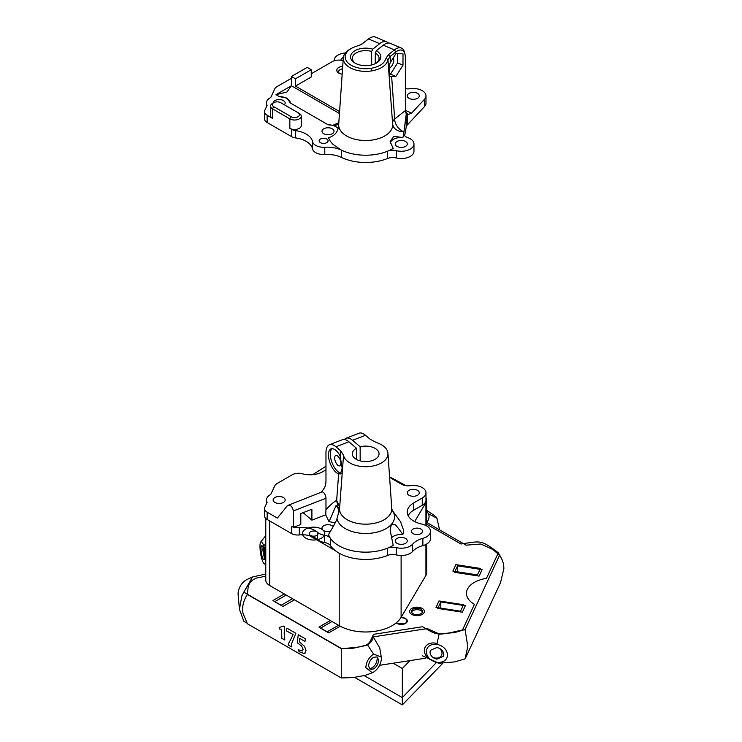 <?xml version="1.0" encoding="UTF-8"?>
<svg xmlns="http://www.w3.org/2000/svg" width="742" height="742" viewBox="0 0 742 742"><rect width="100%" height="100%" fill="white"/><g stroke="black" fill="none" stroke-linecap="round" stroke-linejoin="round"><path stroke-width="1.11" d="M426.65 511.312L428.653 513.872C429.562 516.822 428.895 519.66 426.641 522.396L466.087 545.166L480.844 544.007L493.022 549.572L499.552 555.276L465.076 629.55L454.484 632.611L439.116 633.918L436.908 644.334C430.471 643.889 426.919 646.347 426.242 651.68C426.9 657.236 430.453 660.788 436.908 662.346C443.354 662.792 446.916 660.334 447.574 654.982C446.897 649.436 443.345 645.883 436.908 644.316M265.775 576.191L256.342 578.111L253.82 579.279C250.471 581.496 248.57 584.269 248.088 587.608L247.374 594.435L341.301 648.666L353.127 648.258L367.559 644.946L373.606 654.082L381.286 657.069L381.416 658.59C380.915 664.313 378.318 668.811 373.606 672.104L372.234 672.762L365.806 667.596C366.288 661.873 368.895 657.366 373.606 654.082M379.718 647.905L373.226 636.868C372.827 639.929 370.944 642.618 367.559 644.946M373.226 636.868L427.281 628.604L439.116 633.918M420.955 607.837A7.355 4.248 0 0 0 411.272 608.765A7.355 4.248 0 0 0 411.801 614.422A7.355 4.248 0 0 0 413.053 615.007A7.355 4.248 0 0 0 422.207 614.422A7.355 4.248 0 0 0 420.955 607.837M332.008 621.499L320.488 628.149L328.687 632.88L340.226 626.22M401.032 617.492L405.522 618.503L407.284 620.961L405.522 623.419L397.007 623.419L396.228 622.863A6.019 3.478 0 0 0 397.007 623.419A6.019 3.478 0 0 0 403.565 624.17A6.019 3.478 0 0 0 407.284 620.961A6.019 3.478 0 0 0 405.522 618.503A6.019 3.478 0 0 0 401.032 617.492M286.227 595.075L274.716 601.716L282.906 606.455L294.426 599.805M457.564 565.84L454.558 572.305L479.109 576.098L482.105 569.633L457.564 565.84L457.564 571.832M440.804 601.947L437.808 608.412L462.349 612.206L465.345 605.741L440.804 601.947L440.804 608.143M435.359 662.3L439.116 663.218L454.484 661.91L465.076 658.859L467.775 646.486L465.076 629.55M379.654 665.296L425.862 658.154M372.234 672.762L365.027 675.424L353.127 677.557L341.301 677.965L247.374 623.744L242.94 613.189L242.606 609.303C242.578 604.517 244.164 599.555 247.374 594.435M435.665 516.441L436.917 518.231L439.598 529.871M279.178 627.5L283.342 626.081L284.724 626.879L284.177 633.306L284.835 640.012L281.849 638.287L281.413 629.151L279.669 629.077L279.178 627.5M291.671 637.628L293.118 634.484L286.533 630.96L286.931 628.149L295.835 633.288L291.745 643.314L291.318 646.894L288.397 645.021L288.369 643.917L291.671 637.628M500.507 582.683L503.864 568.734C503.911 563.864 502.473 559.375 499.552 555.276M341.301 677.965L341.301 648.666M304.665 653.303L306.029 650.465L304.563 646.412L299.425 641.858L299.824 638.361L304.962 641.617L305.361 638.788L298.275 634.698L297.236 642.748L301.586 646.013L303.135 649.296L302.087 650.957L298.238 649.751L299.063 651.699L303.728 653.387L305.185 653.099M302.653 650.79L302.087 650.957M378.652 660.185C378.346 663.886 376.667 666.798 373.606 668.922L370.045 669.275L368.57 666.01C368.876 662.3 370.555 659.388 373.606 657.273L377.177 656.92L378.652 660.185M264.671 544.869L265.775 547.958M263.095 547.448L262.826 549.915L264.671 559.718M430.017 652.264L430.434 650.326L436.908 647.506C441.063 648.517 443.364 650.817 443.799 654.398L443.382 656.336L436.908 659.156C432.753 658.145 430.453 655.845 430.017 652.264M422.439 612.15A5.574 3.218 0 0 0 420 610.165A5.574 3.218 0 0 0 411.578 612.15M265.775 518.454L265.775 580.068A13.375 7.726 0 0 0 269.689 585.521L339.196 625.654A37.452 21.62 0 0 0 401.116 617.353L425.936 575.375A13.375 7.726 0 0 0 426.65 572.88L426.65 544.044M309.293 535.585L335.096 550.481M414.685 521.598L425.936 502.575A13.375 7.726 0 0 0 426.65 500.08A13.375 7.726 0 0 0 425.982 497.669M406.162 485.722L389.578 476.828M325.97 466.273L312.679 474.667M500.767 557.131L498.355 552.771L486.464 578.389A26.749 15.443 0 0 0 466.468 593.331A26.749 15.443 0 0 0 474.305 604.257A26.749 15.443 0 0 0 474.426 604.322L462.535 629.939C435.758 636.256 437.585 635.282 422.578 626.74L373.504 634.327C367.902 646.059 370.332 646.375 341.672 648.638L243.821 592.153L252.512 576.97L265.775 574.02M498.355 552.771C480.621 539.573 481.373 540.955 460.967 544.016L426.65 524.204M426.65 510.728L426.65 520.81M413.062 613.699A5.574 3.218 0 0 0 419.137 614.395A5.574 3.218 0 0 0 422.578 611.417A5.574 3.218 0 0 0 420.946 609.145A5.574 3.218 0 0 0 414.871 608.449A5.574 3.218 0 0 0 411.43 611.417A5.574 3.218 0 0 0 413.062 613.699M452.852 571.099L477.403 574.902L480.399 568.437L455.857 564.634L452.852 571.099M284.307 593.962L272.935 600.528L281.135 605.259L292.506 598.692M460.55 611.195L463.555 604.73L439.004 600.937L436.008 607.401L460.55 611.195M338.528 625.265L327.157 631.832L318.958 627.101L330.329 620.535M260.34 551.658A11.149 2.356 81.2 0 1 260.748 542.022A11.149 2.356 81.2 0 1 265.404 553.847A11.149 2.356 81.2 0 1 264.096 563.632A11.149 2.356 81.2 0 1 260.34 551.658M243.821 592.153L241.864 595.919L239.416 609.238L243.821 621.267L246.91 623.048M252.512 576.97L246.734 579.66A11.149 6.437 -60 0 0 239.063 588.786A11.149 6.437 120 0 0 238.136 594.555L239.416 609.238M437.891 662.736L422.578 655.854M431.204 660.074A11.149 8.793 24.9 0 1 425.676 655.103A11.149 8.793 -155.1 0 1 426.4 645.521A11.149 8.793 -155.1 0 1 437.066 643.555M439.375 648.276A7.132 5.63 24.9 0 1 442.019 653.266A7.132 5.63 24.9 0 1 441.592 655.205A7.132 5.63 24.9 0 1 432.66 657.254M426.65 510.264L433.912 515.236A11.149 2.356 81.2 0 1 434.32 515.634M261.026 548.774A7.132 1.512 -98.8 0 0 262.037 556.148A7.132 1.512 -98.8 0 0 263.966 559.802A7.132 1.512 -98.8 0 0 264.718 556.732A7.132 1.512 -98.8 0 0 263.707 549.358A7.132 1.512 -98.8 0 0 261.787 545.704A7.132 1.512 -98.8 0 0 261.026 548.774M369.145 668.384A7.132 4.118 120 0 0 374.293 665.908A7.132 4.118 120 0 0 377.122 659.295M410.001 660.603L402.322 668.496L402.322 697.619L436.361 662.615L402.322 697.619L364.303 675.674L402.322 697.619L402.322 704.9L354.732 677.427M393.158 663.209L402.322 668.496M442.575 663.506L402.322 704.9M413.062 533.609A5.574 3.218 180 0 1 411.43 531.337A5.574 3.218 180 0 1 414.871 528.369A5.574 3.218 180 0 1 420.946 529.065A5.574 3.218 180 0 1 422.578 531.337A5.574 3.218 180 0 1 419.137 534.314A5.574 3.218 180 0 1 413.062 533.609M422.866 545.62A13.467 7.782 0 0 0 430.481 538.618L430.481 531.337A13.467 7.782 180 0 1 422.866 538.34L422.866 545.62A22.288 12.874 0 0 0 412.626 551.445L412.626 544.164A22.288 12.874 180 0 1 422.866 538.34M325.97 469.853L322.659 471.764A17.836 10.295 0 0 1 302.365 473.776A8.913 5.148 180 0 0 292.218 474.778L277.063 483.534A8.913 5.148 0 0 0 274.763 485.834L270.747 494.478A12.707 7.337 0 0 0 266.443 499.987A12.707 7.337 0 0 0 267.111 502.325L264.838 507.222A8.913 5.148 0 0 0 264.532 508.548L264.532 515.829A8.913 5.148 0 0 0 267.148 519.474L291.476 533.517A8.913 5.148 0 0 0 299.323 534.945A17.836 10.295 0 0 1 317.363 539.471A12.707 7.337 0 0 0 324.56 542.532A8.913 5.148 0 0 1 330.431 545.593A37.898 21.88 0 0 0 387.556 555.424A8.913 5.148 0 0 1 396.237 554.895A12.707 7.337 0 0 0 412.626 551.445M408.137 515.634A22.288 12.874 0 0 1 413.748 510.171L422.263 505.265A12.707 7.337 0 0 0 425.982 500.08L425.982 492.799A12.707 7.337 0 0 0 410.196 485.676A8.913 5.148 0 0 1 401.719 484.322L389.606 477.338M413.748 510.171L413.748 502.9A22.288 12.874 0 0 0 407.228 511.999A22.288 12.874 0 0 0 421.716 524.056A13.467 7.782 180 0 1 426.529 525.837A13.467 7.782 180 0 1 430.481 531.337M413.748 502.9L422.263 497.984A12.707 7.337 0 0 0 425.982 492.799M264.532 508.548A8.913 5.148 0 0 0 267.148 512.193L277.35 518.083L287.479 505.571C290.28 504.514 292.255 506.294 293.415 510.923L293.415 527.358L291.476 526.236L291.476 533.517M317.363 539.471L317.363 532.19A17.836 10.295 0 0 0 299.323 527.664A8.913 5.148 180 0 1 293.804 527.2L293.415 527.358M317.363 532.19A12.707 7.337 0 0 0 324.56 535.251A8.913 5.148 0 0 1 330.431 538.321A37.898 21.88 0 0 0 387.556 548.143A8.913 5.148 0 0 1 396.237 547.615A12.707 7.337 0 0 0 412.626 544.164M333.297 526.532A6.019 3.478 0 0 0 332.268 525.735A6.019 3.478 0 0 0 329.003 524.77A6.019 3.478 0 0 0 328.882 524.752A6.019 3.478 0 0 0 321.991 528.193A6.019 3.478 0 0 0 323.753 530.651A6.019 3.478 0 0 0 330.617 531.328M283.407 497.53A6.019 3.478 0 0 0 276.849 496.769A6.019 3.478 0 0 0 273.13 499.987A6.019 3.478 0 0 0 274.892 502.436A6.019 3.478 0 0 0 281.45 503.197A6.019 3.478 0 0 0 285.169 499.987A6.019 3.478 0 0 0 283.407 497.53M405.522 538.423A6.019 3.478 0 0 0 398.964 537.672A6.019 3.478 0 0 0 395.245 540.881A6.019 3.478 0 0 0 397.007 543.339A6.019 3.478 0 0 0 403.565 544.09A6.019 3.478 0 0 0 407.284 540.881A6.019 3.478 0 0 0 405.522 538.423M417.533 490.341A6.019 3.478 0 0 0 410.975 489.59A6.019 3.478 0 0 0 407.256 492.799A6.019 3.478 0 0 0 409.018 495.257A6.019 3.478 0 0 0 415.576 496.008A6.019 3.478 0 0 0 419.295 492.799A6.019 3.478 0 0 0 417.533 490.341M392.24 510.366L400.587 521.774L403.565 530.224A37.898 21.88 180 0 1 402.85 534.509A11.149 6.437 0 0 0 391.127 538.21M387.556 555.424L387.556 548.143A37.898 21.88 180 0 0 393.195 545.324L390.116 530.001L391.34 524.603L394.382 524.492C394.911 523.861 397.731 527.2 402.85 534.509M338.64 513.176L339.567 508.771L338 507.296L339.011 511.043L336.989 518.565C337.072 519.558 334.252 524.909 328.53 534.62A37.898 21.88 180 0 0 330.431 538.321L330.431 545.593M338.064 508.326L336.061 505.543L329.04 521.784A11.149 6.437 0 0 1 334.967 523.166M338 507.296L336.664 500.368C333.807 501.889 330.246 504.996 325.97 509.708L325.729 514.781L329.04 521.784M356.457 459.437L356.457 448.242A13.375 7.726 0 0 0 352.302 453.835A13.375 7.726 0 0 0 356.216 459.298A13.375 7.726 0 0 0 370.796 460.977A13.375 7.726 0 0 0 379.051 453.835A13.375 7.726 0 0 0 375.127 448.381A13.375 7.726 0 0 0 360.158 446.805L360.158 460.875M365.518 435.276L352.58 440.312A17.836 8.134 -111.3 0 0 346.115 438.253L359.054 433.217A17.836 8.134 -111.3 0 1 365.518 435.276L370.156 439.255L376.426 442.566A22.288 12.874 180 0 1 387.945 453.325A22.288 12.874 180 0 1 371.696 466.236A22.288 12.874 0 0 1 343.537 455.356L339.669 507.213L336.664 500.368L338.64 473.841L340.485 473.925L342.183 468.23L340.124 455.885A13.375 6.103 -111.3 0 0 331.09 448.882A13.375 6.103 -111.3 0 0 328.465 454.939A13.375 6.103 -111.3 0 0 338.64 473.841M356.457 448.242L348.879 441.75L335.94 446.786L340.578 450.765L343.537 455.356M352.58 440.312L360.158 446.805M346.115 438.253A17.836 8.134 -111.3 0 0 344.455 439.477M336.989 518.565A28.836 16.649 180 0 0 373.458 532.867A28.836 16.649 180 0 0 391.284 524.492A28.836 16.649 180 0 0 392.268 510.394L391.767 508.493A26.118 15.081 180 0 1 388.864 516.024A26.118 15.081 180 0 1 372.725 523.611A26.118 15.081 180 0 1 339.567 508.771L339.669 507.213M348.879 441.75A17.836 8.134 -111.3 0 0 342.414 439.691L329.476 444.727A17.836 8.134 -111.3 0 0 325.97 452.805L325.97 480.352A22.288 10.175 -111.3 0 1 324.078 488.375L321.574 492.085M335.94 446.786A17.836 8.134 -111.3 0 0 329.476 444.727M332.082 448.687A13.375 6.103 -111.3 0 0 330.311 454.225A13.375 6.103 -111.3 0 0 341.246 473.266M334.67 457.962A5.574 2.541 -111.3 0 0 336.478 463.639A5.574 2.541 -111.3 0 0 339.808 465.818A5.574 2.541 -111.3 0 0 340.903 463.296A5.574 2.541 -111.3 0 0 339.094 457.61A5.574 2.541 -111.3 0 0 335.764 455.43A5.574 2.541 -111.3 0 0 334.67 457.962M325.729 514.781L311.9 520.161L303.135 512.657M311.9 520.161L311.9 509.244L300.807 513.557L300.807 524.483L293.804 527.2M325.97 509.708L325.97 498.262A4.461 2.031 -111.3 0 0 324.523 493.718A4.461 2.031 -111.3 0 0 321.87 491.974L287.479 505.571M320.461 142.659A4.461 2.578 0 0 0 325.321 143.215A4.461 2.578 0 0 0 328.075 140.832A4.461 2.578 0 0 0 326.768 139.014A4.461 2.578 0 0 0 321.907 138.457A4.461 2.578 0 0 0 319.162 140.832A4.461 2.578 0 0 0 320.461 142.659M311.241 69.72L311.241 77.001L295.474 86.1L295.474 78.819L311.241 69.72L307.179 67.383L291.421 76.482L295.474 78.819M339.576 111.569L295.474 86.1M339.446 113.489L291.421 85.757L291.421 76.482M291.421 85.757L286.894 92.064L275.968 94.679L291.421 85.757M393.158 58.043A5.574 2.69 -67.1 0 1 393.77 60.213A5.574 2.69 -67.1 0 1 389.216 68.004M392.564 122.996A10.926 6.901 176.2 0 1 394.661 119.008L391.637 76.398L395.876 76.435L402.989 65.157L397.591 62.875L397.591 53.758M395.876 76.435L390.478 74.154L397.591 62.875M402.989 65.157L402.989 53.814L395.876 53.739L390.505 62.245L390.023 56.587L387.955 59.777A22.399 12.929 180 0 1 387.389 61.605A22.399 12.929 180 0 1 371.723 70.889A22.399 12.929 180 0 1 343.296 57.922A22.399 12.929 180 0 1 349.844 49.287A22.399 12.929 180 0 1 350.53 48.907M312.549 148.892L312.549 141.611A22.288 12.874 0 0 0 295.678 130.657L295.678 137.938A22.288 12.874 0 0 1 312.549 148.892A11.149 6.437 0 0 0 315.74 152.666A11.149 6.437 0 0 0 324.792 154.512A22.288 12.874 0 0 1 341.413 157.425A37.898 21.88 0 0 0 387.556 158.482A8.913 5.148 0 0 1 396.237 157.953L396.237 150.672A12.707 7.337 0 0 0 413.971 143.939A12.707 7.337 0 0 0 407.859 137.669A8.913 5.148 0 0 1 403.657 133.987L406.254 114.129L407.302 113.758L408.202 114.546L411.643 113.062L424.461 99.335L424.461 106.616L407.441 124.851A10.926 6.307 0 0 0 406.189 127.188L404.65 135.73M291.421 78.3L277.063 86.582A8.913 5.148 0 0 0 274.763 88.892L270.747 97.536A12.707 7.337 0 0 0 266.443 103.036A12.707 7.337 0 0 0 267.111 105.373L264.838 110.27A8.913 5.148 0 0 0 264.532 111.606A8.913 5.148 0 0 0 267.148 115.242L272.5 118.34L272.5 108.879L289.844 118.887A6.687 3.858 0 0 0 297.134 119.722A6.687 3.858 0 0 0 301.261 116.16A6.687 3.858 0 0 0 299.295 113.424L280.699 102.684A4.906 2.829 0 0 0 273.761 102.684L273.761 102.684A4.906 2.829 0 0 0 273.761 106.69L291.105 116.698A4.906 2.829 0 0 0 298.034 116.698A4.906 2.829 0 0 0 298.034 112.701L299.295 113.424L298.034 112.701M264.532 111.606L264.532 118.887A8.913 5.148 0 0 0 267.148 122.523L291.476 136.574A8.913 5.148 180 0 0 295.678 137.938M284.344 104.789A6.019 3.478 0 0 0 285.169 103.036A6.019 3.478 0 0 0 283.407 100.578A6.019 3.478 0 0 0 276.849 99.827A6.019 3.478 0 0 0 273.13 103.036A6.019 3.478 0 0 0 273.13 103.055M397.007 146.387A6.019 3.478 0 0 0 403.565 147.148A6.019 3.478 0 0 0 407.284 143.939A6.019 3.478 0 0 0 405.522 141.481A6.019 3.478 0 0 0 401.515 140.461A6.019 3.478 0 0 0 395.245 143.939A6.019 3.478 0 0 0 396.506 146.063A6.019 3.478 0 0 0 397.007 146.387M396.237 150.672A8.913 5.148 0 0 0 387.853 151.08A8.913 5.148 0 0 0 387.556 151.201A37.898 21.88 0 0 1 375.906 154.401A37.898 21.88 0 0 1 341.413 150.144A22.288 12.874 0 0 0 324.792 147.231A11.149 6.437 0 0 1 315.74 145.386A11.149 6.437 0 0 1 312.549 141.611M396.237 157.953A12.707 7.337 0 0 0 413.971 151.22L413.971 143.939M424.461 106.616A12.707 7.337 0 0 0 425.982 103.129L425.982 95.848A12.707 7.337 0 0 0 410.196 88.734A8.913 5.148 0 0 1 405.364 88.65M424.461 99.335A12.707 7.337 0 0 0 425.982 95.848M345.364 52.988A12.707 7.337 0 0 0 334.225 60.269A12.707 7.337 0 0 0 334.252 60.77M409.018 98.306A6.019 3.478 0 0 0 415.576 99.066A6.019 3.478 0 0 0 419.295 95.848A6.019 3.478 0 0 0 417.533 93.399A6.019 3.478 0 0 0 410.975 92.639A6.019 3.478 0 0 0 407.256 95.848A6.019 3.478 0 0 0 409.018 98.306M343.342 57.477A6.019 3.478 0 0 0 340.912 60.26M295.678 130.657A8.913 5.148 180 0 1 291.476 129.293L291.476 136.574M328.994 127.819A6.019 3.478 0 0 0 321.991 131.251A6.019 3.478 0 0 0 323.753 133.708A6.019 3.478 0 0 0 327.843 134.719A6.019 3.478 0 0 0 334.03 131.251A6.019 3.478 0 0 0 332.268 128.793A6.019 3.478 0 0 0 328.994 127.819M343.296 57.922L338.677 124.702C338.417 131.501 335.032 135.832 328.52 137.678A37.907 21.88 0 0 0 330.292 141.184L332.945 144.356L341.413 150.144L341.413 157.425M338 128.394A11.149 6.437 0 0 0 335.894 126.697A11.149 6.437 0 0 0 328.168 124.814L333.084 125.259L338.816 122.615M338.732 123.868L335.894 125.24L333.084 125.259M328.168 124.814L290.298 102.953L287.033 98.111L279.307 96.608L275.968 94.679M290.298 102.953A11.149 6.437 0 0 0 287.033 98.491A11.149 6.437 0 0 0 279.307 96.608M387.853 151.08A37.907 21.88 0 0 0 393.204 148.381L390.116 141.629L393.687 136.287L402.86 137.567A11.149 6.437 0 0 0 390.209 143.095M272.5 103.416L273.761 102.684L272.5 103.416A6.687 3.858 0 0 0 270.542 106.143L270.542 115.613A6.687 3.858 0 0 0 272.5 118.34M291.105 116.698L289.844 118.887L289.844 128.347A6.687 3.858 0 0 0 297.134 129.182A6.687 3.858 0 0 0 301.261 125.621L301.261 116.16M289.844 128.347L291.476 129.293M391.637 76.398L389.559 76.704L389.123 65.175L390.505 62.245M389.448 74.144L390.478 74.154M392.648 124.239A10.926 8.895 172.4 0 0 403.462 131.659A10.926 7.188 51.8 0 1 394.661 119.008L405.364 110.577L405.364 57.616A16.046 7.745 -67.1 0 0 405.021 54.426L404.603 52.626A17.836 8.607 -67.1 0 0 401.385 48.054L390.236 43.342A17.836 8.607 -67.1 0 0 383.289 45.197L376.333 50.679L375.267 52.97L375.267 63.673M371.677 64.934L371.677 51.448L372.744 49.157A15.155 8.756 0 0 0 353.47 51.699A15.155 8.756 0 0 0 354.954 63.079A15.155 8.756 0 0 0 376.389 63.079A15.155 8.756 0 0 0 376.333 50.679M372.744 49.157L379.691 43.676A17.836 8.607 -67.1 0 1 386.647 41.821A17.836 8.607 -67.1 0 1 388.261 43.008M375.721 63.45A13.375 7.726 0 0 0 379.051 58.349A13.375 7.726 0 0 0 375.267 52.97M371.677 51.448A13.375 7.726 0 0 0 352.302 58.349A13.375 7.726 0 0 0 355.622 63.45M379.691 43.676L368.542 38.964L360.621 44.882M367.105 39.808A16.046 7.745 -67.1 0 1 368.394 38.918L369.98 37.972A17.836 8.607 -67.1 0 1 375.498 37.1L386.647 41.821M349.844 49.287L351.161 48.536A20.507 11.844 0 0 1 354.676 46.904L361.335 44.501L368.542 38.964A17.836 8.607 -67.1 0 1 369.98 37.972M405.021 54.426A16.046 7.745 -67.1 0 0 395.876 51.986L394.438 49.918A17.836 8.607 -67.1 0 1 401.385 48.054M395.876 51.986L390.023 56.587L388.585 54.528L386.072 58.126L387.955 59.777L392.648 124.304A27 15.591 0 0 1 372.966 139.932A27 15.591 0 0 1 338.677 124.702M405.364 110.577L406.254 114.129M405.392 111.254L407.302 113.758M351.161 48.536A20.507 11.844 0 0 0 347.979 62.875A20.507 11.844 0 0 0 371.213 68.292C379.728 66.65 384.69 63.265 386.072 58.126M383.289 45.197L394.438 49.918L388.585 54.528M371.213 68.292L371.723 70.889M362.699 43.565L361.261 44.418M270.542 106.143A6.687 3.858 0 0 0 272.5 108.879L273.761 106.69M343.101 60.751A9.136 5.277 0 0 0 332.24 61.642L311.241 73.773M342.535 68.839A5.129 2.959 0 0 0 338.584 71.724A5.129 2.959 0 0 0 339.548 73.449M342.711 66.316A6.91 3.988 -0 0 0 337.146 69.006A6.91 3.988 -0 0 0 338.816 73.087A6.91 3.988 -0 0 0 342.173 74.154M310.471 535.418A4.461 2.578 0 0 0 316.778 535.418A4.461 2.578 0 0 0 316.778 531.773A4.461 2.578 0 0 0 310.471 531.773A4.461 2.578 0 0 0 310.471 535.418M305.741 538.145A11.149 6.437 0 0 0 321.509 538.145A11.149 6.437 0 0 0 321.509 529.046A11.149 6.437 0 0 0 305.741 529.046A11.149 6.437 0 0 0 305.741 538.145M428.653 513.872L436.917 518.231M269.689 585.521L269.689 520.94M339.196 625.654L339.196 553.217M401.116 617.353L401.116 555.498M425.936 575.375L425.936 544.442M425.936 525.512L425.936 502.575M422.263 505.265L422.263 497.984M267.148 519.474L267.148 512.193M299.323 527.664L299.323 534.945M324.56 542.532L324.56 535.251M396.237 554.895L396.237 547.615M340.578 450.765L340.124 455.885M325.97 498.262L293.415 510.923M407.441 113.953L407.441 124.851M267.148 122.523L267.148 115.242M387.556 158.482L387.556 151.201M324.792 154.512L324.792 147.231M411.643 113.062L405.364 110.4M406.189 114.871L406.189 127.188M402.86 137.567A37.907 21.88 0 0 0 403.462 131.659L404.177 131.093M500.627 582.433L465.781 657.514M381.286 657.069L379.7 647.775M426.65 525.911L426.65 500.08M260.748 542.022L265.775 535.594M264.096 563.632L265.775 564.783M266.443 503.753L266.443 499.987M387.945 453.325L391.767 508.493M266.443 106.811L266.443 103.036M334.225 60.779L334.225 60.269"/></g></svg>
